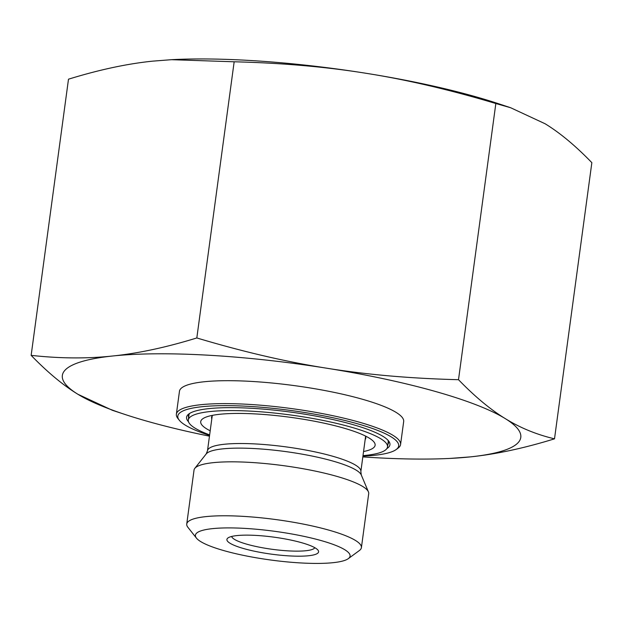 <?xml version="1.0" encoding="UTF-8"?>
<svg xmlns="http://www.w3.org/2000/svg" width="623" height="623" viewBox="0 0 623 623"><rect width="100%" height="100%" fill="white"/><g stroke="black" fill="none" stroke-linecap="round" stroke-linejoin="round"><path stroke-width="0.93" d="M171.52 59.683L172.976 59.606A231.297 42.94 7.7 0 1 366.262 73.319C325.821 66.801 281.791 62.962 234.162 61.786L171.52 59.683L152.588 61.155C126.991 63.78 98.956 69.792 68.491 79.191L31.15 355.359C59.917 358.536 87.103 358.747 112.724 355.99C138.322 353.366 166.357 347.354 196.821 337.954C242.752 351.699 285.941 361.768 326.397 368.162C366.838 374.672 410.876 378.519 458.505 379.695C474.812 396.555 490.394 409.521 505.245 418.601C520.073 427.806 536.496 434.55 554.509 438.833L591.85 162.665C575.535 145.805 559.96 132.839 545.109 123.759L510.619 107.724L495.838 103.527C449.915 89.774 406.726 79.705 366.262 73.319A231.297 42.94 7.7 0 1 498.011 103.558L510.619 107.724M234.162 61.786L196.821 337.954M554.509 438.833C524.044 448.233 496.009 454.245 470.412 456.877A231.297 42.94 -172.3 0 0 505.245 418.601A231.297 42.94 -172.3 0 0 326.397 368.162A231.297 42.94 -172.3 0 0 112.724 355.99A231.297 42.94 -172.3 0 0 77.891 394.266A231.297 42.94 -172.3 0 0 124.989 414.466L112.381 410.308L77.891 394.266C63.04 385.185 47.465 372.219 31.15 355.359M470.412 456.877L450.024 458.419A231.297 42.94 -172.3 0 0 470.412 456.877M314.81 547.703A42.053 7.811 7.7 0 1 272.251 549.307A42.053 7.811 7.7 0 1 231.647 536.458M236.974 535.578A46.258 8.59 -172.3 0 0 227.948 537.968A46.258 8.59 -172.3 0 0 271.589 554.174A46.258 8.59 -172.3 0 0 317.979 550.14A46.258 8.59 -172.3 0 0 284.337 538.794A46.258 8.59 -172.3 0 0 236.974 535.578M212.404 528.647A78.031 14.485 7.7 0 1 306.088 536.824A78.031 14.485 7.7 0 1 348.312 558.644A78.031 14.485 7.7 0 1 270.803 560.022A78.031 14.485 7.7 0 1 196.44 538.108A78.031 14.485 7.7 0 1 212.404 528.647M362.827 456.908A231.297 42.94 -172.3 0 0 450.024 458.419M124.989 414.466A231.297 42.94 -172.3 0 0 209.46 436.17M348.312 558.644L359.416 550.491A88.123 16.362 -172.3 0 0 361.402 547.64A88.123 16.362 -172.3 0 0 304.079 524.247A88.123 16.362 -172.3 0 0 205.933 516.615A88.123 16.362 -172.3 0 0 186.744 524.029A88.123 16.362 -172.3 0 0 187.905 527.307L196.44 538.108M361.402 547.64L368.699 493.696A88.123 16.362 -172.3 0 0 368.411 491.851A88.123 16.362 -172.3 0 0 283.558 465.669A88.123 16.362 -172.3 0 0 194.797 468.379A88.123 16.362 -172.3 0 0 194.033 470.077L186.744 524.029M188.637 417.589A100.926 18.737 7.7 0 1 188.45 415.845A100.926 18.737 7.7 0 1 189.89 413.267M387.779 440.025A100.926 18.737 7.7 0 1 388.487 442.891A100.926 18.737 7.7 0 1 387.841 444.526M386.86 448.583A102.608 19.048 -172.3 0 0 388.581 440.936A102.608 19.048 -172.3 0 0 290.801 412.122A102.608 19.048 -172.3 0 0 188.87 413.937A102.608 19.048 -172.3 0 0 188.512 421.763M209.569 435.391A111.439 20.691 7.7 0 1 179.276 420.214A111.439 20.691 7.7 0 1 202.078 406.702A111.439 20.691 7.7 0 1 335.867 418.383A111.439 20.691 7.7 0 1 396.173 449.541A111.439 20.691 7.7 0 1 362.929 456.129M396.173 449.541L398.019 448.178A113.121 21.003 -172.3 0 0 400.573 444.526A113.121 21.003 -172.3 0 0 326.982 414.49A113.121 21.003 -172.3 0 0 200.995 404.693A113.121 21.003 -172.3 0 0 176.364 414.209A113.121 21.003 -172.3 0 0 177.851 418.415L179.276 420.214M400.573 444.526L403.673 421.592A113.121 21.003 -172.3 0 0 330.081 391.556A113.121 21.003 -172.3 0 0 204.095 381.767A113.121 21.003 -172.3 0 0 179.463 391.275L176.364 414.209M495.838 103.527L458.505 379.695M211.804 418.843A77.797 14.446 7.7 0 1 211.594 417.301A77.797 14.446 7.7 0 1 212.731 415.292M365.218 435.913A77.797 14.446 7.7 0 1 365.787 438.148A77.797 14.446 7.7 0 1 365.171 439.581M210.192 430.805A87.999 16.338 7.7 0 1 206.229 417.021A87.999 16.338 7.7 0 1 290.1 417.27A87.999 16.338 7.7 0 1 371.035 439.301A87.999 16.338 7.7 0 1 363.552 451.535M209.639 434.893A100.505 18.659 7.7 0 1 188.31 419.995A100.505 18.659 7.7 0 1 290.411 414.965A100.505 18.659 7.7 0 1 387.514 446.925A100.505 18.659 7.7 0 1 362.999 455.631M365.569 436.606L360.857 471.494A77.377 14.368 -172.3 0 0 286.097 446.893A77.377 14.368 -172.3 0 0 207.49 450.764L206.166 453.98A78.732 14.617 7.7 0 1 285.466 451.558A78.732 14.617 7.7 0 1 361.278 474.952L368.411 491.851M212.209 415.876L207.49 450.764M360.857 471.494L361.278 474.952M206.166 453.98L194.797 468.379M387.514 446.925L388.3 441.139M188.31 419.995L189.096 414.202"/></g></svg>
